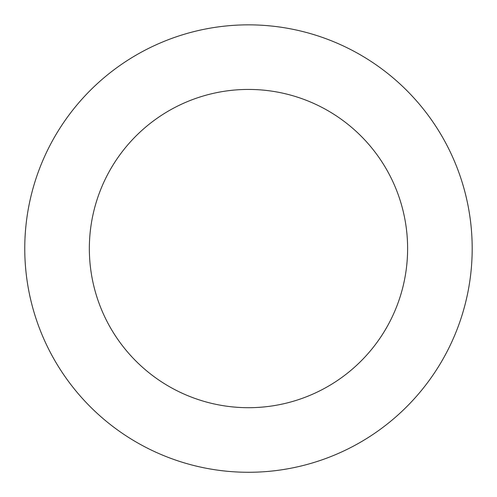 <?xml version="1.0" encoding="UTF-8"?>
<svg xmlns="http://www.w3.org/2000/svg" width="497" height="497" viewBox="0 0 497 497"><rect width="100%" height="100%" fill="white"/><g stroke="black" fill="none" stroke-linecap="round" stroke-linejoin="round"><path stroke-width="0.75" d="M123.231 63.2A223.712 223.712 0 0 0 150.572 449.717A223.712 223.712 0 0 0 471.634 232.782A223.712 223.712 0 0 0 123.231 63.2M159.388 116.708A159.133 159.133 0 0 0 178.833 391.648A159.133 159.133 0 0 0 407.217 237.336A159.133 159.133 0 0 0 159.388 116.708"/></g></svg>
